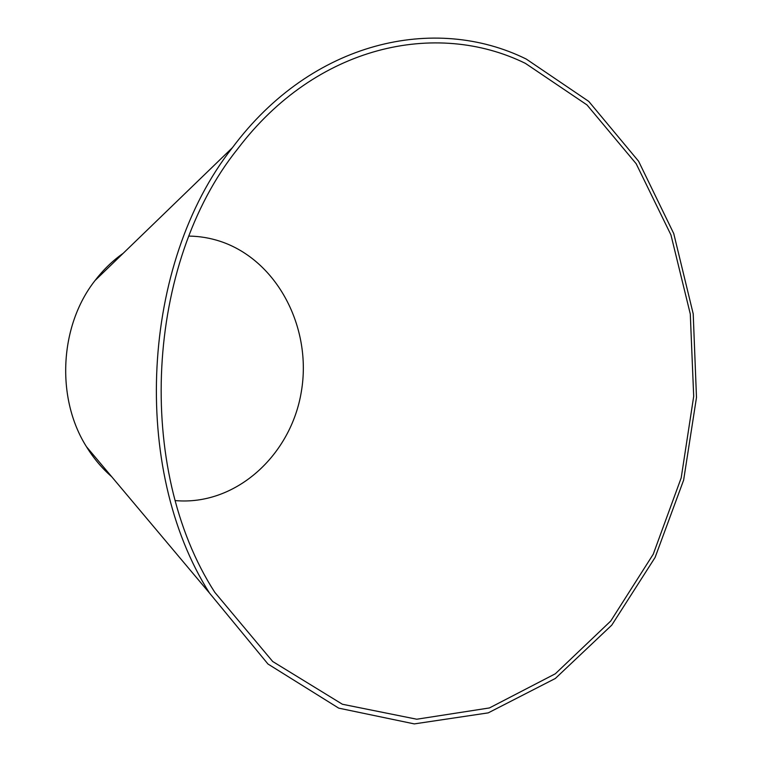 <?xml version="1.0" encoding="UTF-8"?>
<svg xmlns="http://www.w3.org/2000/svg" width="762" height="762" viewBox="0 0 762 762"><rect width="100%" height="100%" fill="white"/><g stroke="black" fill="none" stroke-linecap="round" stroke-linejoin="round"><path stroke-width="1.14" d="M525.399 63.37C436.14 19.564 316.23 45.148 237.687 148.885C145.58 263.462 134.979 468.906 214.808 592.35L272.701 661.511L342.405 704.25L416.766 719.223L489.433 707.946L555.327 673.779L610.762 621.001L653.253 554.193L681.199 477.86L693.696 396.364L690.286 313.973L670.96 234.953L636.165 163.716L586.988 104.927L525.399 63.37M526.266 59.065C435.178 14.068 312.22 40.567 232.42 147.676C140.96 263.462 130.388 468.43 209.455 593.007L267.976 664.026L338.699 708.136L414.299 723.9L488.232 712.87L555.317 678.485L611.781 625.126L655.091 557.46L683.638 480.098L696.487 397.469L693.21 313.858L673.76 233.62L638.585 161.23L588.759 101.403L526.266 59.065M123.196 253.308C112.633 260.728 103.241 269.815 95.012 280.559C59.493 325.66 55.759 398.183 86.449 446.694C93.526 458.229 101.937 468.23 111.671 476.698M175.327 500.596C235.839 505.939 291.084 455.209 301.352 391.563C312.249 328.012 277.387 260.185 220.161 241.297C210.055 237.992 199.663 236.249 188.966 236.087M86.449 446.694L209.455 593.007M95.012 280.559L232.42 147.676"/></g></svg>
